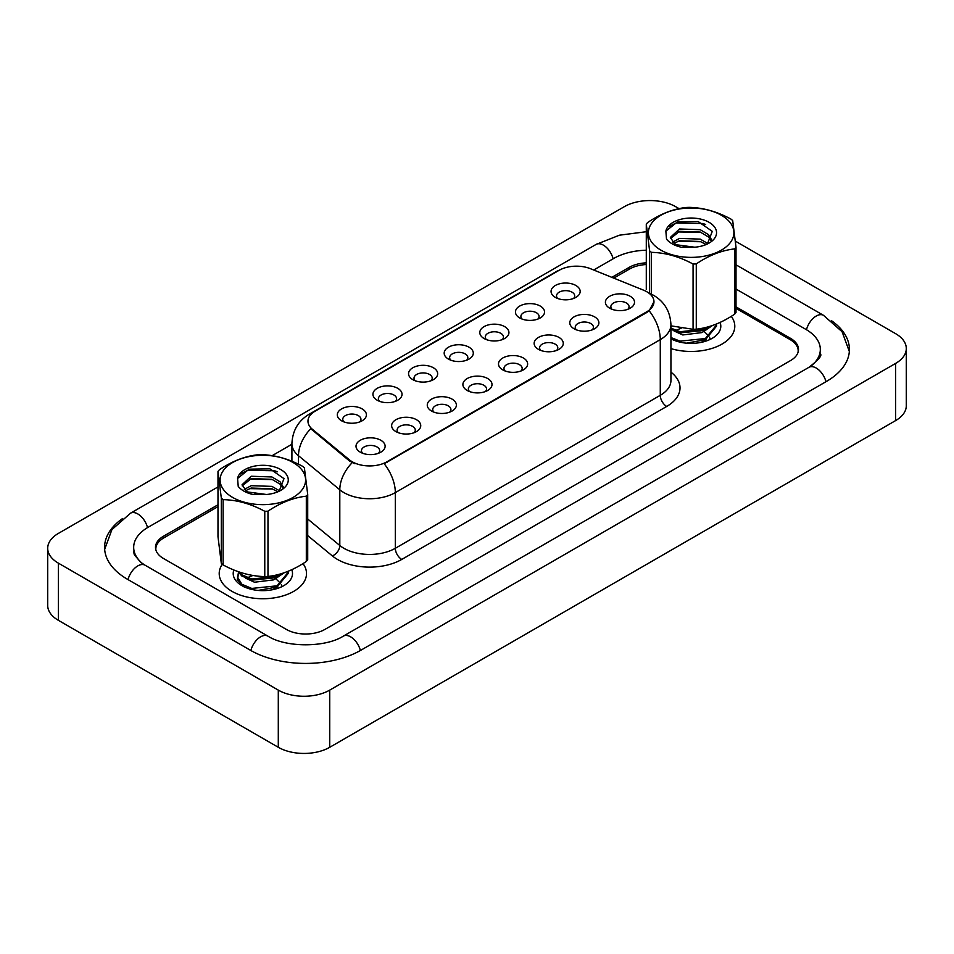 <?xml version="1.0" encoding="UTF-8"?>
<svg xmlns="http://www.w3.org/2000/svg" width="954" height="954" viewBox="0 0 954 954"><rect width="100%" height="100%" fill="white"/><g stroke="black" fill="none" stroke-linecap="round" stroke-linejoin="round"><path stroke-width="1.43" d="M519.703 317.944L519.703 317.944A14.548 8.395 180 0 1 519.703 306.067A14.548 8.395 180 0 1 540.274 306.067A14.548 8.395 180 0 1 540.274 317.944A14.548 8.395 180 0 1 519.703 317.944M537.889 319.053A9.099 5.247 0 0 0 539.082 316.454A9.099 5.247 0 0 0 536.422 312.745A9.099 5.247 0 0 0 526.513 311.612A9.099 5.247 0 0 0 520.896 316.454A9.099 5.247 0 0 0 522.088 319.053M484.072 338.515L484.072 338.515A14.548 8.395 180 0 1 484.072 326.626A14.548 8.395 180 0 1 504.654 326.626A14.548 8.395 180 0 1 504.654 338.515A14.548 8.395 180 0 1 484.072 338.515M502.269 339.624A9.099 5.247 0 0 0 503.462 337.024A9.099 5.247 0 0 0 500.79 333.316A9.099 5.247 0 0 0 490.881 332.171A9.099 5.247 0 0 0 485.264 337.024A9.099 5.247 0 0 0 486.457 339.624M448.452 359.086L448.452 359.086A14.548 8.395 180 0 1 448.452 347.196A14.548 8.395 180 0 1 469.022 347.196A14.548 8.395 180 0 1 469.022 359.086A14.548 8.395 180 0 1 448.452 359.086M466.637 360.195A9.099 5.247 0 0 0 467.83 357.595A9.099 5.247 0 0 0 465.17 353.886A9.099 5.247 0 0 0 455.261 352.741A9.099 5.247 0 0 0 449.644 357.595A9.099 5.247 0 0 0 450.837 360.195M412.82 379.644L412.82 379.644A14.548 8.395 180 0 1 412.82 367.767A14.548 8.395 180 0 1 433.402 367.767A14.548 8.395 180 0 1 433.402 379.644A14.548 8.395 180 0 1 412.82 379.644M431.017 380.765A9.099 5.247 0 0 0 432.21 378.166A9.099 5.247 0 0 0 429.538 374.457A9.099 5.247 0 0 0 419.629 373.312A9.099 5.247 0 0 0 414.012 378.166A9.099 5.247 0 0 0 415.205 380.765M377.2 400.215L377.2 400.215A14.548 8.395 180 0 1 377.2 388.338A14.548 8.395 180 0 1 397.77 388.338A14.548 8.395 180 0 1 397.77 400.215A14.548 8.395 180 0 1 377.2 400.215M395.385 401.336A9.099 5.247 0 0 0 396.578 398.736A9.099 5.247 0 0 0 393.919 395.016A9.099 5.247 0 0 0 384.009 393.883A9.099 5.247 0 0 0 378.392 398.736A9.099 5.247 0 0 0 379.585 401.336M341.568 420.786L341.568 420.786A14.548 8.395 180 0 1 341.568 408.908A14.548 8.395 180 0 1 362.15 408.908A14.548 8.395 180 0 1 362.15 420.786A14.548 8.395 180 0 1 341.568 420.786M359.753 421.906A9.099 5.247 0 0 0 360.946 419.307A9.099 5.247 0 0 0 358.287 415.586A9.099 5.247 0 0 0 348.377 414.453A9.099 5.247 0 0 0 342.76 419.307A9.099 5.247 0 0 0 343.953 421.906M555.323 297.374L555.323 297.374A14.548 8.395 180 0 1 555.323 285.496A14.548 8.395 180 0 1 575.906 285.496A14.548 8.395 180 0 1 575.906 297.374A14.548 8.395 180 0 1 555.323 297.374M573.521 298.483A9.099 5.247 0 0 0 574.713 295.883A9.099 5.247 0 0 0 572.042 292.174A9.099 5.247 0 0 0 562.133 291.042A9.099 5.247 0 0 0 556.528 295.883A9.099 5.247 0 0 0 557.708 298.483M574.046 328.748L574.046 328.748A14.548 8.395 180 0 1 574.046 316.871A14.548 8.395 180 0 1 594.616 316.871A14.548 8.395 180 0 1 594.616 328.748A14.548 8.395 180 0 1 574.046 328.748M592.231 329.857A9.099 5.247 0 0 0 593.424 327.258A9.099 5.247 0 0 0 590.764 323.549A9.099 5.247 0 0 0 580.855 322.416A9.099 5.247 0 0 0 575.238 327.258A9.099 5.247 0 0 0 576.431 329.857M538.414 349.319L538.414 349.319A14.548 8.395 180 0 1 538.414 337.43A14.548 8.395 180 0 1 558.996 337.43A14.548 8.395 180 0 1 558.996 349.319A14.548 8.395 180 0 1 538.414 349.319M556.611 350.428A9.099 5.247 0 0 0 557.804 347.828A9.099 5.247 0 0 0 555.133 344.12A9.099 5.247 0 0 0 545.223 342.975A9.099 5.247 0 0 0 539.606 347.828A9.099 5.247 0 0 0 540.799 350.428M502.782 369.89L502.782 369.89A14.548 8.395 180 0 1 502.782 358A14.548 8.395 180 0 1 523.364 358A14.548 8.395 180 0 1 523.364 369.89A14.548 8.395 180 0 1 502.782 369.89M520.979 370.999A9.099 5.247 0 0 0 522.172 368.399A9.099 5.247 0 0 0 519.513 364.69A9.099 5.247 0 0 0 509.591 363.546A9.099 5.247 0 0 0 503.986 368.399A9.099 5.247 0 0 0 505.179 370.999M467.162 390.448L467.162 390.448A14.548 8.395 180 0 1 467.162 378.571A14.548 8.395 180 0 1 487.744 378.571A14.548 8.395 180 0 1 487.744 390.448A14.548 8.395 180 0 1 467.162 390.448M485.347 391.569A9.099 5.247 0 0 0 486.54 388.97A9.099 5.247 0 0 0 483.881 385.261A9.099 5.247 0 0 0 473.971 384.116A9.099 5.247 0 0 0 468.354 388.97A9.099 5.247 0 0 0 469.547 391.569M431.53 411.019L431.53 411.019A14.548 8.395 180 0 1 431.53 399.142A14.548 8.395 180 0 1 452.113 399.142A14.548 8.395 180 0 1 452.113 411.019A14.548 8.395 180 0 1 431.53 411.019M449.728 412.14A9.099 5.247 0 0 0 450.92 409.54A9.099 5.247 0 0 0 448.249 405.82A9.099 5.247 0 0 0 438.339 404.687A9.099 5.247 0 0 0 432.734 409.54A9.099 5.247 0 0 0 433.927 412.14M395.91 431.59L395.91 431.59A14.548 8.395 180 0 1 395.91 419.712A14.548 8.395 180 0 1 416.481 419.712A14.548 8.395 180 0 1 416.481 431.59A14.548 8.395 180 0 1 395.91 431.59M414.096 432.711A9.099 5.247 0 0 0 415.288 430.111A9.099 5.247 0 0 0 412.629 426.39A9.099 5.247 0 0 0 402.719 425.257A9.099 5.247 0 0 0 397.102 430.111A9.099 5.247 0 0 0 398.295 432.711M360.278 452.16L360.278 452.16A14.548 8.395 180 0 1 360.278 440.283A14.548 8.395 180 0 1 380.861 440.283A14.548 8.395 180 0 1 380.861 452.16A14.548 8.395 180 0 1 360.278 452.16M378.476 453.269A9.099 5.247 0 0 0 379.668 450.67A9.099 5.247 0 0 0 376.997 446.961A9.099 5.247 0 0 0 367.087 445.828A9.099 5.247 0 0 0 361.471 450.67A9.099 5.247 0 0 0 362.663 453.269M609.666 308.178L609.666 308.178A14.548 8.395 180 0 1 609.666 296.3A14.548 8.395 180 0 1 630.248 296.3A14.548 8.395 180 0 1 630.248 308.178A14.548 8.395 180 0 1 609.666 308.178M627.863 309.287A9.099 5.247 0 0 0 629.056 306.687A9.099 5.247 0 0 0 626.384 302.978A9.099 5.247 0 0 0 616.475 301.846A9.099 5.247 0 0 0 610.858 306.687A9.099 5.247 0 0 0 612.051 309.287M643.497 290.147A24.554 14.179 180 0 1 646.776 291.733A24.554 14.179 180 0 1 653.967 301.75A24.554 14.179 180 0 1 646.776 311.779L386.966 461.772A24.554 14.179 180 0 1 349.486 459.888L312.411 429.312A24.554 14.179 180 0 1 307.975 421.179A24.554 14.179 180 0 1 315.166 411.15L559.092 270.328A24.554 14.179 180 0 1 590.538 268.73L643.497 290.147M222.282 564.231A43.657 25.198 0 0 0 219.205 573.533A43.657 25.198 0 0 0 231.989 591.349A43.657 25.198 0 0 0 279.558 596.822A43.657 25.198 0 0 0 306.508 573.533A43.657 25.198 0 0 0 302.978 563.599A43.657 25.198 0 0 1 306.508 573.533A43.657 25.198 0 0 1 279.558 596.822A43.657 25.198 0 0 1 231.989 591.349A43.657 25.198 0 0 1 219.205 573.533A43.657 25.198 0 0 1 222.282 564.231M653.967 301.75L649.149 310.777L646.776 312.507L384.2 463.751A31.828 18.376 60 0 1 395.326 492.598A36.383 21 180 0 1 343.881 492.598A36.383 21 180 0 1 339.803 489.784L298.495 455.726A36.383 21 180 0 1 291.912 443.67L291.912 461.259M355.007 463.751L349.486 460.961L310.765 428.716A31.828 21.286 129.5 0 0 298.495 455.726L298.495 464.228M670.936 348.604A43.657 25.198 0 0 0 734.795 326.256A43.657 25.198 0 0 0 731.265 316.323A43.657 25.198 0 0 1 734.795 326.256A43.657 25.198 0 0 1 670.936 348.604M798.033 352.336A27.284 15.753 0 0 0 798.176 350.762A27.284 15.753 0 0 0 790.174 339.624L736.011 308.345M646.287 264.532A27.284 15.753 0 0 0 629.413 269.088L613.756 278.115M217.989 506.61L163.826 537.889A27.284 15.753 0 0 0 155.824 549.027A27.284 15.753 0 0 0 155.872 549.933M691.042 343.13L693.105 343.345M671.127 338.885L672.188 339.529M670.936 338.789A29.657 17.124 0 0 0 712.113 338.372A29.657 17.124 0 0 0 720.055 322.44M262.755 590.407L264.818 590.609M238.464 572.352L237.26 579.591L243.902 586.793M233.849 569.979A29.657 17.124 0 0 0 241.887 585.637A29.657 17.124 0 0 0 283.827 585.637A29.657 17.124 0 0 0 291.757 569.717M217.989 504.761L163.504 536.22A27.284 15.753 0 0 0 155.502 547.357A27.284 15.753 0 0 0 163.504 558.495L286.331 629.413A27.284 15.753 0 0 0 324.909 629.413L790.496 360.6A27.284 15.753 0 0 0 798.498 349.462A27.284 15.753 0 0 0 790.496 338.324L736.011 306.866M646.287 262.851A27.284 15.753 0 0 0 629.091 267.418L611.872 277.352M811.246 365.883A49.107 28.358 0 0 0 820.321 349.462A49.107 28.358 0 0 0 805.939 329.416L736.011 289.05M646.287 250.222A49.107 28.358 0 0 0 613.649 258.498L593.71 270.018M291.912 444.254L272.152 455.666M217.989 486.934L148.061 527.312A49.107 28.358 0 0 0 133.679 547.357A49.107 28.358 0 0 0 142.754 563.778M679.057 208.64L675.706 206.708A36.383 21 0 0 0 624.262 206.708L58.349 533.429A36.383 21 0 0 0 47.7 548.288A36.383 21 0 0 0 58.349 563.134L278.294 690.112A36.383 21 0 0 0 329.738 690.112L895.651 363.391A36.383 21 0 0 0 906.3 348.532A36.383 21 0 0 0 895.651 333.685L735.439 241.195M47.7 548.288L47.7 605.468A36.383 21 0 0 0 58.349 620.315L278.294 747.292A36.383 21 0 0 0 329.738 747.292L895.651 420.571A36.383 21 0 0 0 906.3 405.712L906.3 348.532M122.661 518.475A78.216 45.16 0 0 0 104.582 547.357A78.216 45.16 0 0 0 127.49 579.293L250.318 650.199A78.216 45.16 0 0 0 360.922 650.199L826.51 381.397A78.216 45.16 0 0 0 849.418 349.462A78.216 45.16 0 0 0 831.339 320.592M655.756 246.537A42.739 24.673 0 0 0 715.118 253.132A42.739 24.673 0 0 0 726.531 218.86A42.739 24.673 0 0 0 667.168 212.265A42.739 24.673 0 0 0 655.756 246.537M649.602 293.331L649.602 250.819A49.107 28.358 0 0 0 650.485 251.606A49.107 28.358 0 0 0 651.415 252.357L651.415 294.142M670.936 325.839L693.069 329.309L693.069 264.031C679.236 256.566 665.355 252.667 651.415 252.357M693.069 264.031A49.107 28.358 0 0 0 696.277 263.9L696.277 329.178C709.013 327.794 721.796 322.798 734.604 314.188A49.107 28.358 0 0 0 736.011 312.518L736.011 247.229A49.107 28.358 0 0 1 734.604 248.911C721.796 250.318 709.013 255.314 696.277 263.9M649.602 250.819L646.287 224.166A49.107 28.358 0 0 1 647.683 222.497C660.43 213.911 673.214 208.914 686.021 207.495A49.107 28.358 0 0 1 689.229 207.364C703.05 207.65 716.943 211.538 730.883 219.038A49.107 28.358 0 0 1 731.801 219.79A49.107 28.358 0 0 1 732.684 220.577L736.011 247.229M693.069 329.309A49.107 28.358 0 0 0 696.277 329.178M695.108 247.193L682.897 247.026M707.951 243.58L700.224 239.12L679.486 238.405L672.594 242.173M706.198 244.522L700.224 241.481L679.486 240.766L674.013 243.353M711.589 239.728L708.357 234.541L700.224 229.687L679.486 228.972L670.352 237.439L674.609 243.747A20.785 12.008 0 0 0 676.207 244.82M711.016 240.563L708.357 236.902L700.224 232.049L679.486 231.333L670.483 238.619M716.514 323.99L716.561 326.089L705.4 339.707L686.439 343.166M671.568 339.123L670.936 338.718M716.561 324.909L705.4 338.527L680.059 341.15L670.936 337.537M712.483 325.505L705.4 330.275L680.059 332.898L670.936 329.285M710.301 326.22L705.4 329.094L680.059 331.718L670.936 328.116M707.427 243.962L712.28 231.357L698.221 221.578L677.412 221.9L665.868 231.178L666.512 239.144C669.684 243.02 674.705 245.738 681.597 247.301L694.739 247.217A25.412 14.668 0 0 0 709.108 243.067A25.412 14.668 0 0 0 702.072 219.456A25.412 14.668 0 0 0 665.868 231.178M694.739 247.217L676.016 244.713L674.609 243.747M734.604 314.188L734.604 248.911M646.287 224.166L646.287 289.444M700.892 241.72L677.769 241.362M700.892 232.287L677.769 231.941M705.662 224.524L702.955 223.498L675.981 223.045L668.73 226.67M708.941 326.626L708.333 327.544M706.008 329.989L701.894 332.588L682.778 334.961L674.025 330.955M706.008 339.421L701.083 342.391M676.195 330.227L681.204 328.188M698.543 328.868L701.929 330.215M704.064 331.396L708.905 336.118M709.561 337.358L710.074 338.885M706.365 327.329L699.997 331.05M227.469 493.814A42.739 24.673 0 0 0 286.832 500.397A42.739 24.673 0 0 0 298.244 466.124A42.739 24.673 0 0 0 238.882 459.542A42.739 24.673 0 0 0 227.469 493.814M307.713 494.506L304.398 467.842A49.107 28.358 0 0 0 303.515 467.066A49.107 28.358 0 0 0 302.585 466.303C288.645 458.802 274.764 454.915 260.931 454.641A49.107 28.358 0 0 0 257.723 454.772C244.916 456.179 232.144 461.187 219.396 469.762A49.107 28.358 0 0 0 217.989 471.431L217.989 536.72L221.316 563.385L221.316 498.095A49.107 28.358 0 0 0 222.199 498.87A49.107 28.358 0 0 0 223.117 499.634L223.117 564.923C236.95 572.388 250.83 576.276 264.771 576.586A49.107 28.358 0 0 0 267.979 576.454C280.726 575.059 293.498 570.063 306.317 561.465A49.107 28.358 0 0 0 307.713 559.783L307.713 494.506A49.107 28.358 0 0 1 306.317 496.175C293.498 497.594 280.726 502.591 267.979 511.165L267.979 576.454M264.771 576.586L264.771 511.296C250.95 503.831 237.057 499.944 223.117 499.634M264.771 511.296A49.107 28.358 0 0 0 267.979 511.165M221.316 563.385A49.107 28.358 0 0 0 222.199 564.16A49.107 28.358 0 0 0 223.117 564.923M266.822 494.458L254.599 494.303M279.653 490.857L271.926 486.385L251.188 485.681L244.296 489.438M277.9 491.787L271.926 488.746L251.188 488.043L245.727 490.618M283.302 486.993L280.071 481.806L271.926 476.964L251.188 476.249L242.066 484.715L246.323 491.012A20.785 12.008 0 0 0 247.921 492.085M282.73 487.84L280.071 484.167L271.926 479.313L251.188 478.61L242.197 485.896M288.227 571.255L288.263 573.354L277.101 586.972L258.14 590.431M243.27 586.388L237.51 579.03L238.727 572.782M288.263 572.185L277.101 585.804L251.761 588.427L241.815 584.242L237.439 576.896M284.185 572.782L277.101 577.552L251.761 580.175L241.815 575.989L238.095 571.613M282.002 573.485L277.101 576.371L251.761 578.995L241.815 574.809L238.929 571.911M279.14 491.227L283.982 478.622L269.922 468.843L249.113 469.165L237.582 478.455L238.226 486.409C241.386 490.284 246.418 493.015 253.311 494.577L266.452 494.494A25.412 14.668 0 0 0 280.822 490.344A25.412 14.668 0 0 0 273.774 466.721A25.412 14.668 0 0 0 237.582 478.455M266.452 494.494L247.73 491.978L246.323 491.012M306.317 561.465L306.317 496.175M221.316 498.095L217.989 471.431M272.594 488.997L249.483 488.639M272.594 479.564L249.483 479.206M277.364 471.801L274.657 470.763L247.682 470.31L240.432 473.947M280.655 573.891L280.035 574.821M277.721 577.265L273.595 579.865L254.491 582.226L245.738 578.231M277.721 586.686L272.796 589.667M247.909 577.492L252.917 575.465M270.256 576.144L273.643 577.492M275.766 578.673L280.619 583.395M281.263 584.635L281.776 586.15M278.067 574.594L271.711 578.315M386.966 461.772L386.966 462.511M349.486 459.888L349.486 460.961M312.411 429.312L312.411 430.385M646.776 311.779L646.776 312.507M670.936 372.143A45.47 26.259 180 0 1 666.703 406.452L401.765 559.426A9.099 5.247 60 0 1 395.326 548.288L660.275 395.314A36.383 21 0 0 0 670.936 380.467L670.936 324.777A36.383 21 180 0 1 660.275 339.624A31.828 18.376 -120 0 0 649.149 310.777M401.765 559.426A45.47 26.259 180 0 1 337.454 559.426A45.47 26.259 180 0 1 332.362 555.92L307.713 535.599M352.205 462.642A31.828 21.286 129.5 0 0 339.803 489.784L339.803 545.485A36.383 21 0 0 0 343.881 548.288A36.383 21 0 0 0 395.326 548.288L395.326 492.598L660.275 339.624L660.275 395.314A9.099 5.247 60 0 0 666.703 406.452M670.936 324.777C670.316 311.696 664.568 301.881 653.681 295.346L649.09 293.116A31.828 14.906 112 0 0 648.66 292.961M312.459 413.01A31.828 18.376 -120 0 0 309.156 414.251C298.28 420.786 292.532 430.6 291.912 443.67M309.156 414.251L556.42 271.496A31.828 18.376 60 0 1 558.829 270.471M307.713 519.024L339.803 545.485A9.099 6.082 -50.5 0 1 332.362 555.92M360.373 650.509A14.548 8.407 -120 0 0 343.357 636.115C325.469 647.683 285.771 647.683 267.883 636.115L145.056 565.197L140.763 562.347L134.287 554.715L133.679 551.817M250.866 650.509A14.548 8.407 -60 0 1 260.609 636.831A14.548 8.407 -60 0 1 267.883 636.115M128.039 579.603A14.548 8.407 -60 0 1 137.77 565.925A14.548 8.407 -60 0 1 145.056 565.197M104.654 549.409L111.904 529.625L130.495 513.216A14.548 8.407 60 0 1 147.524 527.634M130.495 513.216L596.095 244.415A14.548 8.407 60 0 1 613.112 258.82M849.346 351.513L842.096 331.73L823.505 315.333A14.548 8.407 120 0 0 816.23 316.048A14.548 8.407 120 0 0 806.476 329.738M825.961 381.707A14.548 8.407 -120 0 0 808.944 367.314L343.357 636.115M329.738 747.292L329.738 690.112M278.294 747.292L278.294 690.112M58.349 620.315L58.349 563.134M895.651 420.571L895.651 363.391M163.504 538.08L163.504 536.22M629.091 269.267L629.091 267.418M790.496 339.815L790.496 338.324M556.42 271.496L562.252 268.778M798.176 350.762L798.176 351.871M155.824 549.027L155.824 549.766M820.321 353.922C822.348 355.389 818.556 359.861 808.944 367.314M736.011 264.818L823.505 315.333M596.095 244.415L619.432 235.197L646.287 231.715"/></g></svg>
